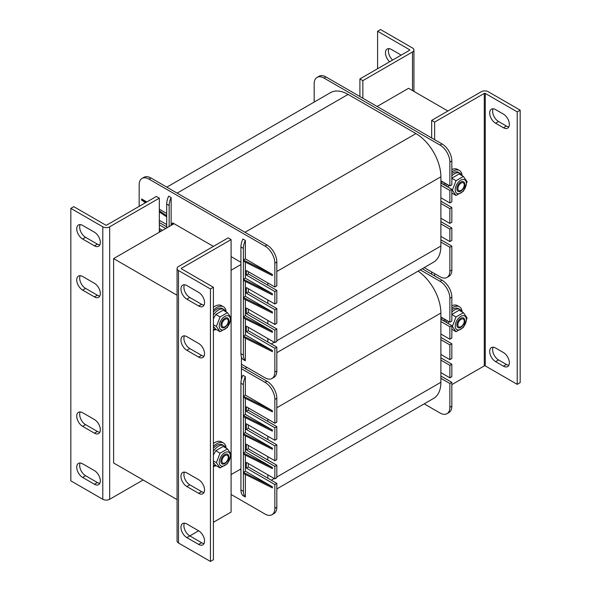 <?xml version="1.0" encoding="UTF-8"?>
<svg xmlns="http://www.w3.org/2000/svg" width="591" height="591" viewBox="0 0 591 591"><rect width="100%" height="100%" fill="white"/><g stroke="black" fill="none" stroke-linecap="round" stroke-linejoin="round"><path stroke-width="0.89" d="M241.424 379.378L241.424 356.949M231.096 474.595L240.929 468.922M174.072 223.686L113.605 258.599L113.605 462.96L177.071 499.602M113.605 258.599L177.071 295.241M447.897 111.012L408.573 88.303L377.11 106.469M240.929 264.561L231.096 270.235M184.429 523.183A8.34 4.817 -120 0 0 189.807 535.904L201.605 542.715A8.34 4.817 -120 0 0 204.028 543.513M186.852 537.611A8.34 4.817 60 0 1 181.4 530.26A8.34 4.817 60 0 1 182.685 523.574A8.34 4.817 60 0 1 186.852 523.981L198.65 530.799A8.34 4.817 60 0 1 204.102 538.15A8.34 4.817 60 0 1 202.824 544.836A8.34 4.817 60 0 1 198.65 544.422L186.852 537.611L198.65 530.799M184.429 335.858A8.34 4.817 -120 0 0 189.807 348.572L201.605 355.39A8.34 4.817 -120 0 0 204.028 356.188M186.852 350.278A8.34 4.817 60 0 1 181.4 342.928A8.34 4.817 60 0 1 182.685 336.242A8.34 4.817 60 0 1 186.852 336.656L198.65 343.467A8.34 4.817 60 0 1 204.102 350.818A8.34 4.817 60 0 1 202.824 357.503A8.34 4.817 60 0 1 198.65 357.09L186.852 350.278L189.807 348.572M184.429 472.098A8.34 4.817 -120 0 0 189.807 484.812L201.605 491.631A8.34 4.817 -120 0 0 204.028 492.429M186.852 486.519A8.34 4.817 60 0 1 181.4 479.168A8.34 4.817 60 0 1 182.685 472.482A8.34 4.817 60 0 1 186.852 472.896L198.65 479.707A8.34 4.817 60 0 1 204.102 487.058A8.34 4.817 60 0 1 202.824 493.744A8.34 4.817 60 0 1 198.65 493.33L186.852 486.519L189.807 484.812M184.429 284.766A8.34 4.817 -120 0 0 189.807 297.487L201.605 304.299A8.34 4.817 -120 0 0 204.028 305.096M186.852 299.186A8.34 4.817 60 0 1 181.4 291.836A8.34 4.817 60 0 1 182.685 285.15A8.34 4.817 60 0 1 186.852 285.564L198.65 292.375A8.34 4.817 60 0 1 204.102 299.726A8.34 4.817 60 0 1 202.824 306.411A8.34 4.817 60 0 1 198.65 305.998L186.852 299.186L189.807 297.487M181.444 268.248L181.444 268.816A0.694 0.399 0 0 1 181.444 268.248L231.096 239.584L228.148 237.877L178.497 266.548A4.868 2.807 0 0 0 177.071 268.536A4.868 2.807 0 0 0 178.497 270.523L210.448 288.969L210.448 561.45L178.497 543.003A4.868 2.807 180 0 1 177.071 541.016L177.071 268.536M181.444 268.816L213.403 287.27L213.403 559.743L210.448 561.45M213.403 287.27L210.448 288.969M231.096 454.398L231.096 512.065L213.403 522.281M231.096 239.584L231.096 317.847M231.096 318.165L231.096 454.087M80.206 224.595A8.34 4.817 -120 0 0 85.584 237.316L97.382 244.127A8.34 4.817 -120 0 0 99.805 244.925M94.434 232.204A8.34 4.817 60 0 1 99.879 239.554A8.34 4.817 60 0 1 98.601 246.24A8.34 4.817 60 0 1 94.434 245.826L82.629 239.015A8.34 4.817 60 0 1 77.185 231.665A8.34 4.817 60 0 1 78.463 224.979A8.34 4.817 60 0 1 82.629 225.393L94.434 232.204M80.206 411.927A8.34 4.817 -120 0 0 85.584 424.641L97.382 431.452A8.34 4.817 -120 0 0 99.805 432.25M94.434 419.536A8.34 4.817 60 0 1 99.879 426.887A8.34 4.817 60 0 1 98.601 433.572A8.34 4.817 60 0 1 94.434 433.159L82.629 426.347A8.34 4.817 60 0 1 77.185 418.997A8.34 4.817 60 0 1 78.463 412.311A8.34 4.817 60 0 1 82.629 412.725L94.434 419.536M80.206 275.687A8.34 4.817 -120 0 0 85.584 288.401L97.382 295.212A8.34 4.817 -120 0 0 99.805 296.01M94.434 283.296A8.34 4.817 60 0 1 99.879 290.646A8.34 4.817 60 0 1 98.601 297.332A8.34 4.817 60 0 1 94.434 296.918L82.629 290.107A8.34 4.817 60 0 1 77.185 282.757A8.34 4.817 60 0 1 78.463 276.071A8.34 4.817 60 0 1 82.629 276.485L94.434 283.296M80.206 463.012A8.34 4.817 -120 0 0 85.584 475.733L97.382 482.544A8.34 4.817 -120 0 0 99.805 483.342M94.434 470.621A8.34 4.817 60 0 1 99.879 477.979A8.34 4.817 60 0 1 98.601 484.664A8.34 4.817 60 0 1 94.434 484.251L82.629 477.439A8.34 4.817 60 0 1 77.185 470.081A8.34 4.817 60 0 1 78.463 463.396A8.34 4.817 60 0 1 82.629 463.809L94.434 470.621M143.103 479.988L109.667 499.292A4.868 2.807 180 0 1 102.79 499.292L70.831 480.845L70.831 208.364L102.79 226.811A4.868 2.807 0 0 0 109.667 226.811L159.326 198.148L156.371 196.441L106.72 225.112A0.694 0.399 180 0 1 105.737 225.112L73.786 206.658L70.831 208.364M159.326 198.148L159.326 232.204M495.583 123.216A8.34 4.817 60 0 1 490.138 115.866A8.34 4.817 60 0 1 491.417 109.18A8.34 4.817 60 0 1 495.583 109.594L503.451 114.129A8.34 4.817 60 0 1 508.903 121.48A8.34 4.817 60 0 1 507.625 128.166A8.34 4.817 60 0 1 503.451 127.752L495.583 123.216L498.538 121.51L506.398 126.053A8.34 4.817 -120 0 0 508.829 126.851M493.16 108.788A8.34 4.817 -120 0 0 498.538 121.51M495.583 361.633A8.34 4.817 60 0 1 490.138 354.282A8.34 4.817 60 0 1 491.417 347.597A8.34 4.817 60 0 1 495.583 348.01L503.451 352.554A8.34 4.817 60 0 1 508.903 359.904A8.34 4.817 60 0 1 507.625 366.59A8.34 4.817 60 0 1 503.451 366.176L495.583 361.633L498.538 359.934L506.398 364.47A8.34 4.817 -120 0 0 508.829 365.268M493.16 347.213A8.34 4.817 -120 0 0 498.538 359.934M488.21 91.708A4.868 2.807 0 0 0 481.333 91.708L431.674 120.372L434.629 122.078L484.28 93.415A0.694 0.399 180 0 1 485.263 93.415L517.214 111.862L520.169 110.155L488.21 91.708M451.834 384.623L484.28 365.888A0.694 0.399 180 0 1 485.263 365.888L517.214 384.342L517.214 111.862M517.214 384.342L520.169 382.636L520.169 110.155M431.674 120.372L431.674 137.976M431.674 271.941L431.674 274.209M434.629 275.916L434.629 273.648M434.629 139.675L434.629 122.078M389.654 61.759A8.34 4.817 60 0 1 387.194 49.009A8.34 4.817 60 0 1 391.368 49.415L399.228 53.958A8.34 4.817 60 0 1 400.942 55.244M388.937 48.617A8.34 4.817 -120 0 0 392.601 60.06M362.852 98.239L362.852 80.642L412.503 51.971A4.868 2.807 -0 0 0 413.929 49.984A4.868 2.807 -0 0 0 412.503 47.997L380.552 29.55L377.597 31.257L377.597 68.719M362.852 80.642L359.904 78.935L409.556 50.272A0.694 0.399 -0 0 0 409.556 49.703L377.597 31.257M359.904 78.935L359.904 96.532M441.773 319.775A13.209 7.624 -60 0 1 442.26 317.788M451.834 305.776A13.209 7.624 -60 0 1 457.456 305.636L459.421 306.766A13.209 7.624 -60 0 1 462.125 311.945M443.738 320.913A13.209 7.624 -60 0 1 444.225 318.926M451.834 308.051A13.209 7.624 -60 0 1 459.421 306.766M213.403 307.268A13.209 7.624 -60 0 1 221.477 305.628L223.45 306.766A13.209 7.624 -60 0 1 226.154 311.937M216.07 329.401A13.209 7.624 -60 0 1 213.403 330.221M213.403 310.164A13.209 7.624 -60 0 1 223.45 306.766M213.403 443.509A13.209 7.624 -60 0 1 221.477 441.869L223.45 443.006A13.209 7.624 -60 0 1 226.154 448.177M216.07 465.642A13.209 7.624 -60 0 1 213.403 466.462M213.403 446.404A13.209 7.624 -60 0 1 223.45 443.006M441.773 183.535A13.209 7.624 -60 0 1 442.26 181.548M451.834 169.536A13.209 7.624 -60 0 1 457.456 169.395L459.421 170.526A13.209 7.624 -60 0 1 462.125 175.704M443.738 184.673A13.209 7.624 -60 0 1 444.225 182.685M451.834 171.811A13.209 7.624 -60 0 1 459.421 170.526M215.752 465.435A11.126 6.42 -60 0 1 213.403 465.25M213.403 451.251A11.126 6.42 -60 0 1 223.974 445.717A11.126 6.42 -60 0 1 225.806 447.978M213.403 448.266A11.126 6.42 -60 0 1 222.401 444.809L223.974 445.717M446.574 322.553A11.126 6.42 -60 0 1 446.944 320.492M451.834 312.004A11.126 6.42 -60 0 1 459.953 309.485A11.126 6.42 -60 0 1 461.778 311.745M445.008 321.644A11.126 6.42 -60 0 1 445.37 319.583M451.834 309.765A11.126 6.42 -60 0 1 458.38 308.576L459.953 309.485M215.752 329.194A11.126 6.42 -60 0 1 213.403 329.01M213.403 315.01A11.126 6.42 -60 0 1 223.974 309.477A11.126 6.42 -60 0 1 225.806 311.738M213.403 312.026A11.126 6.42 -60 0 1 222.401 308.568L223.974 309.477M446.574 186.313A11.126 6.42 -60 0 1 446.944 184.252M451.834 175.763A11.126 6.42 -60 0 1 459.953 173.244A11.126 6.42 -60 0 1 461.778 175.505M445.008 185.404A11.126 6.42 -60 0 1 445.37 183.343M451.834 173.525A11.126 6.42 -60 0 1 458.38 172.336L459.953 173.244M225.105 462.886L225.105 462.886A4.499 2.593 -60 0 1 221.92 461.046A4.499 2.593 -60 0 1 225.105 455.543A4.499 2.593 -60 0 1 228.281 457.375A4.499 2.593 -60 0 1 225.105 462.886L224.344 463.322M461.076 326.646L461.076 326.646A4.499 2.593 -60 0 1 457.899 324.814A4.499 2.593 -60 0 1 461.076 319.303A4.499 2.593 -60 0 1 464.253 321.142A4.499 2.593 -60 0 1 461.076 326.646L460.323 327.082M225.105 326.646L225.105 326.646A4.499 2.593 -60 0 1 221.92 324.806A4.499 2.593 -60 0 1 225.105 319.303A4.499 2.593 -60 0 1 228.281 321.135A4.499 2.593 -60 0 1 225.105 326.646L224.344 327.082M461.076 190.405L461.076 190.405A4.499 2.593 -60 0 1 457.899 188.573A4.499 2.593 -60 0 1 461.076 183.062A4.499 2.593 -60 0 1 464.253 184.902A4.499 2.593 -60 0 1 461.076 190.405L460.323 190.841M224.809 327.348A5.563 3.214 120 0 0 228.215 318.564A5.563 3.214 120 0 0 221.403 322.501A5.563 3.214 120 0 0 224.809 327.348M219.254 326.01A7.853 4.536 120 0 0 227.587 326.757A7.853 4.536 120 0 0 227.587 315.646A7.853 4.536 120 0 0 219.254 326.01M227.446 327.444L220.066 331.706L216.372 326.454L220.066 316.946L227.446 312.683L231.133 317.936L227.446 327.444M227.446 312.683L223.162 310.209L215.781 314.471L213.403 318.8M213.403 326.328L215.781 329.231L220.066 331.706M220.066 316.946L215.781 314.471M216.372 326.454L213.403 324.74M460.781 191.107A5.563 3.214 120 0 0 464.186 182.331A5.563 3.214 120 0 0 457.375 186.261A5.563 3.214 120 0 0 460.781 191.107M455.225 189.77A7.853 4.536 120 0 0 463.558 190.516A7.853 4.536 120 0 0 463.558 179.405A7.853 4.536 120 0 0 455.225 189.77M463.418 191.203L456.038 195.466L452.344 190.221L456.038 180.706L463.418 176.45L467.104 181.696L463.418 191.203M448.554 185.182L448.141 187.214M463.418 176.45L459.133 173.976L451.753 178.231M456.038 180.706L451.834 178.283M456.038 195.466L451.834 193.043M452.344 190.221L451.834 189.918M224.809 463.588A5.563 3.214 120 0 0 228.215 454.804A5.563 3.214 120 0 0 221.403 458.742A5.563 3.214 120 0 0 224.809 463.588M219.254 462.251A7.853 4.536 120 0 0 227.587 462.997A7.853 4.536 120 0 0 227.587 451.886A7.853 4.536 120 0 0 219.254 462.251M227.446 463.684L220.066 467.946L216.372 462.694L220.066 453.186L227.446 448.924L231.133 454.176L227.446 463.684M227.446 448.924L223.162 446.449L215.781 450.711L213.403 455.04M213.403 462.568L215.781 465.472L220.066 467.946M220.066 453.186L215.781 450.711M216.372 462.694L213.403 460.98M460.781 327.348A5.563 3.214 120 0 0 464.186 318.571A5.563 3.214 120 0 0 457.375 322.501A5.563 3.214 120 0 0 460.781 327.348M455.225 326.01A7.853 4.536 120 0 0 463.558 326.757A7.853 4.536 120 0 0 463.558 315.646A7.853 4.536 120 0 0 455.225 326.01M463.418 327.444L456.038 331.706L452.344 326.461L456.038 316.946L463.418 312.691L467.104 317.936L463.418 327.444M448.554 321.423L448.141 323.454M463.418 312.691L459.133 310.216L451.753 314.471M456.038 316.946L451.834 314.523M456.038 331.706L451.834 329.283M452.344 326.461L451.834 326.158M418.066 271.151A35.275 20.367 60 0 1 440.886 313.023L440.886 382.281A35.275 20.367 60 0 1 433.58 398.43L276.817 488.934M248.309 424.929L248.309 428.335L276.817 444.794L276.817 459.554L274.852 460.692L246.336 444.225L246.336 449.906L274.852 466.365L274.852 478.858L246.336 462.391L246.336 468.072L274.852 484.531L274.852 508.371A13.903 8.03 60 0 1 271.971 514.739A13.903 8.03 60 0 1 265.019 514.052L231.096 494.468M267.841 436.202L267.841 439.615M248.309 445.363L248.309 448.768L276.817 465.228L276.817 477.72L274.852 478.858M267.841 456.644L267.841 460.049M248.309 463.529L248.309 466.934L276.817 483.394L276.817 507.241L274.852 508.371M267.841 474.809L267.841 478.215M248.309 407.893L248.309 410.169L276.817 426.628L276.817 439.12L274.852 440.251L246.336 423.791L246.336 429.465L274.852 445.932L274.852 460.692M267.841 419.174L267.841 421.449M440.886 378.306L449.869 383.485L449.869 407.332A13.903 8.03 60 0 1 446.988 413.693A13.903 8.03 60 0 1 440.036 413.006L424.183 403.852M420.245 269.888L440.036 281.309A13.903 8.03 60 0 1 449.869 298.337L449.869 322.184L440.886 316.998M440.886 321.541L449.869 326.72L449.869 339.212L440.886 334.026M440.886 339.707L449.869 344.885L449.869 359.646L440.886 354.46M440.886 360.141L449.869 365.327L449.869 377.812L440.886 372.625M271.971 514.739L273.936 513.601A13.903 8.03 -120 0 0 276.817 507.241M241.424 366.457L266.984 381.217L265.019 382.355A13.903 8.03 60 0 1 274.852 399.383L274.852 423.222L246.336 406.763L246.336 411.306L274.852 427.766L274.852 440.251M274.852 399.383L276.817 398.245A13.903 8.03 -120 0 0 266.984 381.217M276.817 398.245L276.817 422.085L274.852 423.222M422.218 268.75L442.002 280.171L440.036 281.309M449.869 298.337L451.834 297.207A13.903 8.03 -120 0 0 442.002 280.171M451.834 297.207L451.834 321.046L449.869 322.184M440.886 319.266L451.834 325.589L451.834 338.074L449.869 339.212M440.886 337.431L451.834 343.755L451.834 358.508L449.869 359.646M440.886 357.873L451.834 364.189L451.834 376.674L449.869 377.812M440.886 376.031L451.834 382.355L451.834 406.194L449.869 407.332M446.988 413.693L448.953 412.562A13.903 8.03 -120 0 0 451.834 406.194M451.834 382.355L449.869 383.485M451.834 364.189L449.869 365.327M451.834 343.755L449.869 344.885M451.834 325.589L449.869 326.72M240.929 470.059L239.946 469.49M272.392 410.715L243.389 396.236L243.389 397.374L272.392 411.846L272.392 410.715L245.354 395.098L243.389 396.236L243.389 384.623A13.903 8.03 -60 0 1 245.354 376.674L245.354 395.098M245.354 376.674L242.901 375.255A13.903 8.03 120 0 0 240.929 383.204L240.929 489.924A13.903 8.03 120 0 0 242.901 495.598L245.354 497.024A13.903 8.03 -60 0 1 243.389 491.343L243.389 473.443L272.392 487.915L272.392 486.777L243.389 472.305L243.389 473.443M245.354 455.122L245.354 471.167L243.389 472.305L243.389 454.139L272.392 468.611L272.392 467.481L243.389 453.002L243.389 454.139M245.354 435.818L245.354 451.871L243.389 453.002L243.389 434.836L272.392 449.315L272.392 448.177L243.389 433.705L243.389 434.836M245.354 417.652L245.354 432.568L243.389 433.705L243.389 416.67L272.392 431.149L272.392 430.012L243.389 415.539L243.389 416.67M245.354 398.356L245.354 414.402L243.389 415.539L243.389 397.374M245.354 414.402L272.392 430.012M245.354 432.568L272.392 448.177M245.354 451.871L272.392 467.481M245.354 471.167L272.392 486.777M245.354 474.418L245.354 497.024M241.424 368.725L265.019 382.355M274.852 484.531L276.817 483.394M246.336 468.072L248.309 466.934M274.852 466.365L276.817 465.228M246.336 449.906L248.309 448.768M274.852 445.932L276.817 444.794M246.336 429.465L248.309 428.335M274.852 427.766L276.817 426.628M246.336 411.306L248.309 410.169M166.817 187.148L330.465 92.661A35.275 20.367 60 0 1 348.099 94.412L415.946 133.581A35.275 20.367 60 0 1 440.886 176.783L440.886 246.041A35.275 20.367 60 0 1 433.58 262.19L276.817 352.694M248.309 288.689L248.309 292.094L276.817 308.554L276.817 323.314L274.852 324.452L246.336 307.985L246.336 313.666L274.852 330.125L274.852 342.617L246.336 326.151L246.336 331.832L274.852 348.291L274.852 372.131A13.903 8.03 60 0 1 271.971 378.499A13.903 8.03 60 0 1 265.019 377.812L241.424 364.189M267.841 299.969L267.841 303.375M248.309 309.123L248.309 312.528L276.817 328.988L276.817 341.48L274.852 342.617M267.841 320.403L267.841 323.809M248.309 327.288L248.309 330.694L276.817 347.153L276.817 371L274.852 372.131M267.841 338.569L267.841 341.975M159.326 222.556L166.699 226.811M248.309 271.661L248.309 273.929L276.817 290.388L276.817 302.88L274.852 304.01L246.336 287.551L246.336 293.225L274.852 309.691L274.852 324.452M267.841 282.934L267.841 285.209M440.886 242.066L449.869 247.245L449.869 271.092A13.903 8.03 60 0 1 446.988 277.452A13.903 8.03 60 0 1 440.036 276.765L424.183 267.612M314.183 102.066L314.183 83.759A13.903 8.03 60 0 1 317.064 77.399A13.903 8.03 60 0 1 324.016 78.086L440.036 145.068A13.903 8.03 60 0 1 449.869 162.097L449.869 185.943L440.886 180.757M440.886 185.301L449.869 190.479L449.869 202.972L440.886 197.786M440.886 203.467L449.869 208.645L449.869 223.405L440.886 218.227M440.886 223.9L449.869 229.086L449.869 241.571L440.886 236.385M271.971 378.499L273.936 377.361A13.903 8.03 -120 0 0 276.817 371M148.998 179.125L150.964 177.994A13.903 8.03 -120 0 0 144.012 177.307L142.047 178.438A13.903 8.03 60 0 1 148.998 179.125L265.019 246.115A13.903 8.03 60 0 1 274.852 263.143L274.852 286.982L246.336 270.523L246.336 275.066L274.852 291.526L274.852 304.01M150.964 177.994L266.984 244.977L265.019 246.115M274.852 263.143L276.817 262.005A13.903 8.03 -120 0 0 266.984 244.977M276.817 262.005L276.817 285.852L274.852 286.982M324.016 78.086L325.981 76.948A13.903 8.03 -120 0 0 319.029 76.261L317.064 77.399M325.981 76.948L442.002 143.931L440.036 145.068M449.869 162.097L451.834 160.966A13.903 8.03 -120 0 0 442.002 143.931M451.834 160.966L451.834 184.806L449.869 185.943M440.886 183.025L451.834 189.349L451.834 201.834L449.869 202.972M440.886 201.191L451.834 207.515L451.834 222.268L449.869 223.405M440.886 221.632L451.834 227.949L451.834 240.434L449.869 241.571M440.886 239.798L451.834 246.115L451.834 269.954L449.869 271.092M446.988 277.452L448.953 276.322A13.903 8.03 -120 0 0 451.834 269.954M451.834 246.115L449.869 247.245M451.834 227.949L449.869 229.086M451.834 207.515L449.869 208.645M451.834 189.349L449.869 190.479M145.519 202.706L141.626 200.105L141.626 198.975L146.428 202.181M159.326 210.795L166.699 215.722L166.699 216.853L159.326 211.933M141.626 198.975L146.804 201.967M159.326 209.192L166.699 213.447M159.326 230.091L161.018 231.229M160.109 231.753L159.326 231.229M159.326 228.495L162.54 230.35M166.699 215.722L166.699 204.102A13.903 8.03 -60 0 1 168.664 196.16L171.124 197.579L171.124 225.393M166.699 227.949L166.699 216.853M171.124 197.579A13.903 8.03 120 0 0 169.159 205.528L169.159 226.53M172.107 224.824L172.107 223.686L173.089 223.125A1.389 0.805 -120 0 0 172.395 223.051A1.389 0.805 -120 0 0 172.107 223.686M173.089 223.125L213.403 246.395M231.096 256.612L240.929 262.293M272.392 274.475L243.389 259.996L243.389 261.133L272.392 275.605L272.392 274.475L245.354 258.858L243.389 259.996L243.389 248.383A13.903 8.03 -60 0 1 245.354 240.434L245.354 258.858M245.354 240.434L242.901 239.015A13.903 8.03 120 0 0 240.929 246.964L240.929 353.684A13.903 8.03 120 0 0 242.901 359.365L245.354 360.783A13.903 8.03 -60 0 1 243.389 355.102L243.389 337.202L272.392 351.675L272.392 350.537L243.389 336.065L243.389 337.202M245.354 318.881L245.354 334.927L243.389 336.065L243.389 317.899L272.392 332.371L272.392 331.241L243.389 316.761L243.389 317.899M245.354 299.578L245.354 315.631L243.389 316.761L243.389 298.595L272.392 313.075L272.392 311.937L243.389 297.465L243.389 298.595M245.354 281.412L245.354 296.327L243.389 297.465L243.389 280.43L272.392 294.909L272.392 293.771L243.389 279.299L243.389 280.43M245.354 262.116L245.354 278.162L243.389 279.299L243.389 261.133M245.354 278.162L272.392 293.771M245.354 296.327L272.392 311.937M245.354 315.631L272.392 331.241M245.354 334.927L272.392 350.537M245.354 338.178L245.354 360.783M139.166 206.377L139.166 184.806A13.903 8.03 60 0 1 142.047 178.438M166.699 224.543L159.326 220.28M159.326 224.824L165.716 228.518M274.852 348.291L276.817 347.153M246.336 331.832L248.309 330.694M274.852 330.125L276.817 328.988M246.336 313.666L248.309 312.528M274.852 309.691L276.817 308.554M246.336 293.225L248.309 292.094M274.852 291.526L276.817 290.388M246.336 275.066L248.309 273.929M198.65 544.422L201.605 542.715M198.65 357.09L201.605 355.39M198.65 493.33L201.605 491.631M198.65 305.998L201.605 304.299M178.497 270.523L178.497 543.003M94.434 245.826L97.382 244.127M82.629 239.015L85.584 237.316M94.434 433.159L97.382 431.452M82.629 426.347L85.584 424.641M94.434 296.918L97.382 295.212M82.629 290.107L85.584 288.401M94.434 484.251L97.382 482.544M82.629 477.439L85.584 475.733M102.79 499.292L102.79 226.811M109.667 226.811L109.667 499.292M506.398 126.053L503.451 127.752M506.398 364.47L503.451 366.176M485.263 93.415L485.263 365.888M484.28 365.888L484.28 93.415M412.503 90.571L412.503 51.971M409.556 50.272L409.556 49.703M276.817 407.746L440.886 313.023M271.284 480.202L274.231 478.496M276.817 477.003L440.886 382.281M244.992 368.518L246.957 367.38M240.929 383.204L243.389 384.623M243.389 491.343L240.929 489.924M276.817 271.505L440.886 176.783M271.284 343.962L274.231 342.255M276.817 340.763L440.886 246.041M244.992 232.278L415.946 133.581M177.152 193.109L348.099 94.412M169.159 205.528L166.699 204.102M240.929 246.964L243.389 248.383M243.389 355.102L240.929 353.684M413.929 91.398L413.929 49.984M228.281 457.375L228.281 456.511M464.253 321.142L464.253 320.27M228.281 321.135L228.281 320.27M464.253 184.902L464.253 184.03"/></g></svg>
